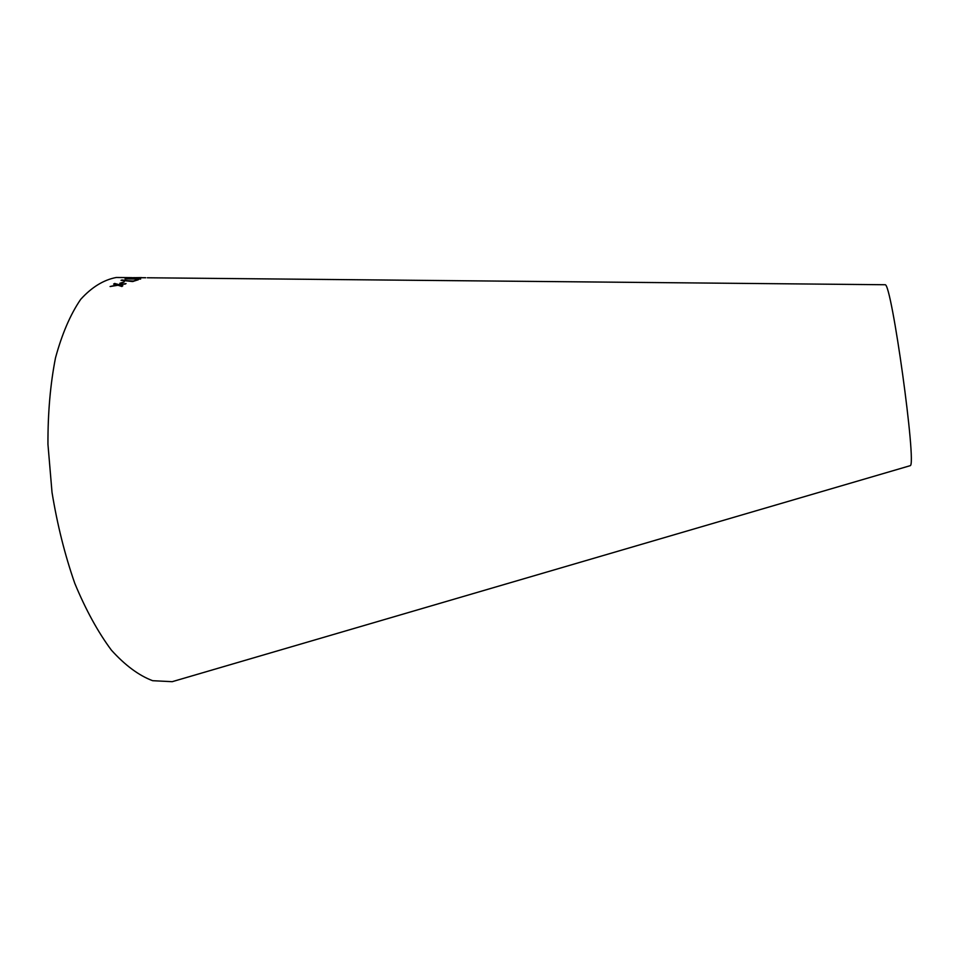 <?xml version="1.0" encoding="UTF-8"?>
<svg xmlns="http://www.w3.org/2000/svg" width="959" height="959" viewBox="0 0 959 959"><rect width="100%" height="100%" fill="white"/><g stroke="black" fill="none" stroke-linecap="round" stroke-linejoin="round"><path stroke-width="1.44" d="M180.076 679.38L172.212 681.681L152.649 680.698C138.923 675.556 125.185 665.39 111.424 650.19C97.998 632.149 85.783 609.864 74.79 583.372C64.864 554.937 57.276 524.597 52.014 492.351L47.95 444.317C47.83 412.885 50.347 384.068 55.502 357.851C62.023 333.876 70.403 314.384 80.676 299.376C91.704 287.209 103.548 279.92 116.219 277.487L124.418 277.571M909.731 465.822L910.211 465.678C916.996 465.75 891.654 282.821 885.145 284.739L884.642 284.739M110.081 286.525L118.029 285.255L121.853 286.489L122.824 285.77L119.959 284.931L126.073 283.588L118.88 284.607L114.624 283.456L113.63 284.068L116.926 284.931L110.081 286.525M119.827 283.265L124.298 281.862L119.827 283.265M132.642 281.538L138.384 279.716L133.313 281.047L121.026 280.316L132.642 281.538M138.06 278.805L125.054 278.925L140.661 279.069L139.319 278.386L137.473 278.374L138.084 279.045M141.441 277.583L131.023 277.738L141.441 277.642M145.336 277.714L132.893 277.69L145.336 277.762M139.942 279.057L139.319 278.386M139.331 278.745L137.88 278.733M137.473 280.064L136.526 279.704M136.55 280.052L133.313 281.047M133.349 281.395L121.877 279.98M123.639 282.21L120.462 283.265M116.926 284.931L110.753 286.417M122.5 286.01L119.959 284.931M125.353 284.044L118.88 284.607M118.928 284.955L114.624 283.456M114.672 283.804L114.061 284.176M885.145 284.739L147.338 277.774M131.934 277.63L116.219 277.487M910.211 465.678L172.212 681.681M145.744 277.762L133.661 277.654"/></g></svg>
